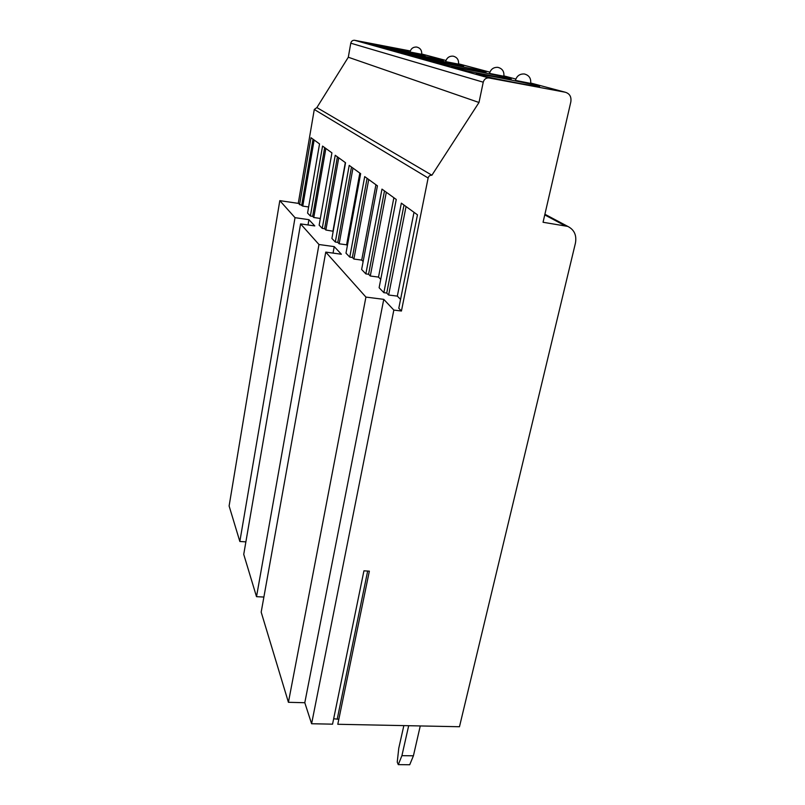 <?xml version="1.0" encoding="UTF-8"?>
<svg xmlns="http://www.w3.org/2000/svg" width="805" height="805" viewBox="0 0 805 805"><rect width="100%" height="100%" fill="white"/><g stroke="black" fill="none" stroke-linecap="round" stroke-linejoin="round"><path stroke-width="1.21" d="M311.605 723.745L393.836 310.076L383.764 299.349L304.793 702.725L311.605 723.745L332.556 724.168L363.93 570.826L369.354 571.148L337.798 724.279L459.474 726.734L575.434 243.12C576.813 235.281 574.277 229.717 567.807 226.416L543.053 222.271L570.826 101.903C571.54 96.801 569.688 93.581 565.271 92.233L488.806 77.934C485.989 77.823 484.127 79.242 483.242 82.191L478.995 102.487L431.903 175.218C429.981 175.118 428.723 176.043 428.129 177.996L401.433 311.022L393.836 310.076M300.577 223.901L318.971 244.509L256.513 596.676L243.734 554.363L300.577 223.901L314.795 225.923L308.929 219.674L308.013 224.957M256.513 596.676L263.889 597.048M325.753 252.106L365.923 297.085L288.421 702.302L261.182 612.142L325.753 252.106L341.39 254.239L334.226 246.612L318.971 244.509M288.421 702.302L304.793 702.725M333.662 718.764L338.825 719.288M239.84 541.483L229.113 505.973L279.808 200.646L295.022 217.672L239.84 541.483L245.887 541.866M403.848 725.607L398.767 748.237L397.237 762.124L398.284 764.629L401.916 755.664L413.418 755.804L420.26 725.939M408.678 725.708L401.916 755.664M413.418 755.804L409.715 764.75L398.284 764.629M295.022 217.672L308.929 219.674M308.627 206.966L302.771 206.11L298.263 203.363L279.808 200.646M320.34 218.457L313.779 217.511L312.652 216.344L310.388 216.012L307.57 213.073L319.545 143.914L311.012 137.736L299.561 204.722M333.2 231.256L325.864 230.019L324.616 228.731L322.252 228.389L319.152 225.159L331.922 152.869L322.553 146.087L310.388 216.012M347.378 245.595L346.613 244.821L339.167 243.784L337.798 242.375L335.313 242.023L331.901 238.461L345.546 162.741L335.232 155.264L322.252 228.389M363.136 261.534L361.717 260.096L353.888 259.039L352.369 257.459L349.773 257.107L345.989 253.162L360.64 173.669L349.209 165.387L335.313 242.023M380.745 279.345L378.511 277.091L370.29 276.004L368.589 274.253L365.852 273.891L361.636 269.484L377.434 185.834L364.705 176.607L349.773 257.107M400.558 299.39L397.328 296.119L388.644 295.012L386.742 293.04L383.854 292.668L379.115 287.727L396.251 199.459L381.973 189.115L365.852 273.891M401.433 311.022L398.787 308.255L417.463 214.814L401.353 203.152L383.854 292.668M365.923 297.085L383.764 299.349M410.278 50.967L354.582 40.28C352.6 40.19 351.332 41.156 350.779 43.198L348.303 57.236L316.878 107.568L314.282 109.48L298.263 203.363M363.115 42.504C367.885 43.963 408.86 51.882 408.638 51.309L407.793 50.997C402.017 49.357 362.512 41.739 362.481 42.252L363.115 42.504M377.585 46.559C382.848 48.149 425.322 56.36 425.201 55.766L424.245 55.404C417.886 53.613 377.002 45.724 376.861 46.267L377.585 46.559M393.534 51.027C399.34 52.778 443.424 61.301 443.444 60.687L442.337 60.264C435.334 58.292 392.981 50.121 392.699 50.685L393.534 51.027M411.194 55.968C417.624 57.9 463.428 66.765 463.64 66.121L462.342 65.628C454.594 63.454 410.681 54.971 410.218 55.565L411.194 55.968M430.846 61.472C438 63.615 485.657 72.853 486.109 72.178L484.59 71.595C475.966 69.19 430.393 60.385 429.699 60.999L430.846 61.472M452.863 67.63C460.863 70.025 510.501 79.655 511.256 78.971L509.454 78.266C499.835 75.59 452.48 66.433 451.494 67.067L452.863 67.63M477.677 74.583C486.663 77.26 538.444 87.322 539.602 86.628L537.458 85.783C526.651 82.774 477.415 73.245 476.047 73.899L477.677 74.583M409.997 52.003L421.669 54.287C422.001 50.413 420.351 47.998 416.708 47.042C413.217 46.871 410.983 48.521 409.997 52.003M445.658 61.603L458.518 64.138C458.931 59.872 457.129 57.205 453.114 56.149C449.26 55.958 446.775 57.779 445.658 61.603M503.839 76.264C504.343 71.514 502.36 68.546 497.903 67.358C493.596 67.137 490.788 69.15 489.5 73.406L503.839 76.244M515.421 80.389L530.646 83.408C531.209 78.407 529.127 75.257 524.387 73.99C519.809 73.738 516.82 75.871 515.421 80.389M478.995 102.487L348.303 57.236M431.903 175.218L316.878 107.568M386.742 293.04L403.999 205.064M388.644 295.012L406.052 206.553M397.328 296.119L414.001 212.309M368.589 274.253L384.488 190.936M370.29 276.004L386.309 192.254M378.511 277.091L393.866 197.728M352.369 257.459L367.1 178.348M353.888 259.039L368.72 179.525M361.717 260.096L375.925 184.737M337.798 242.375L351.493 167.048M339.167 243.784L352.962 168.104M346.613 244.821L359.825 173.075M324.616 228.731L337.416 156.854M325.864 230.019L338.744 157.81M332.978 231.025L345.315 162.57M312.652 216.344L324.656 147.607M313.779 217.511L325.854 148.482M302.771 206.11L314.131 139.99M301.734 205.044L313.024 139.195M333.049 253.102L334.226 246.612M564.768 225.571L544.754 214.905M565.271 92.233L530.726 83.026M515.824 79.061L503.91 75.891M489.873 72.158L458.578 63.816M445.98 60.466L421.709 54.005M488.987 77.964L354.713 40.3M483.242 82.191L350.779 43.198M428.129 177.996L314.282 109.48M337.285 718.845L367.664 571.047M544.904 214.251L567.807 226.416M354.582 40.28L488.806 77.934"/></g></svg>
